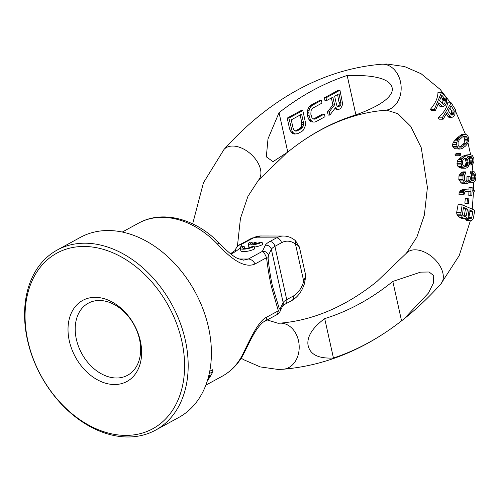 <?xml version="1.0" encoding="UTF-8"?>
<svg xmlns="http://www.w3.org/2000/svg" width="501" height="501" viewBox="0 0 501 501"><rect width="100%" height="100%" fill="white"/><g stroke="black" fill="none" stroke-linecap="round" stroke-linejoin="round"><path stroke-width="0.75" d="M242.108 355.585A7.697 4.772 27.9 0 0 243.467 354.257C238.332 363.901 231.23 371.241 222.162 376.264A87.218 63.333 -118.6 0 0 242.108 355.585C249.655 340.498 258.021 320.909 266.82 317.095L278.318 310.82L271.429 286.766C269.532 278.387 267.903 268.699 266.538 257.689C264.779 253.587 263.394 251.483 262.38 251.37A5.129 4.866 25.8 0 1 268.417 255.378L271.348 249.304A17.955 4.565 167.5 0 1 274.917 246.348L281.524 242.741A28.219 18.023 -89.9 0 1 295.477 244.112C298.164 245.277 299.535 246.536 299.585 247.895L304.965 272.137C305.729 274.46 305.316 277.535 303.738 281.355A28.219 18.023 -89.9 0 1 293.335 296.028L286.729 299.629A17.955 4.565 -12.5 0 0 283.159 302.591L280.234 308.666L279.201 308.409L272.444 285.921C270.659 278.036 269.212 268.862 268.116 258.403L268.417 255.378M207.401 380.666A88.502 64.266 -118.6 0 0 212.912 371.623L212.499 369.763L209.744 371.266M205.41 386.258L205.285 386.572M212.912 371.623L209.268 373.614M208.003 378.656A88.502 64.266 -118.6 0 0 210.207 374.998L208.76 375.788M268.116 258.403A5.129 1.66 -5.8 0 0 266.538 257.689L255.04 263.964C245.834 268.173 233.278 261.522 217.378 244.006A7.697 1.891 -44.1 0 1 219.632 243.561C227.46 251.59 233.453 256.556 237.612 258.466L243.58 260.176L248.339 259.03L238.789 259.011M266.82 317.095A7.697 5.586 61.4 0 1 264.378 321.492L277.422 314.377L278.318 310.82A5.129 3.82 -22 0 0 279.201 308.409M255.04 263.964A7.697 5.586 -118.6 0 0 248.339 259.03L262.38 251.37L265.305 245.302A23.09 5.874 167.5 0 1 269.895 241.495L276.502 237.887L253.544 237.843L241.376 244.363A7.697 4.904 -115 0 0 239.735 244.657A7.697 7.697 0 0 0 235.382 250.462M240.28 248.308L240.818 250.732A7.697 1.96 -12.5 0 0 246.436 251.396A7.697 1.96 -12.5 0 0 254.69 248.822L254.151 246.404L252.36 246.398A5.386 1.371 167.5 0 1 246.58 248.258A5.386 1.371 167.5 0 1 242.534 247.807A5.386 1.371 167.5 0 1 244.156 246.379L242.365 246.379A7.697 1.96 -12.5 0 0 240.28 248.308A7.697 1.96 -12.5 0 0 245.903 248.972A7.697 1.96 -12.5 0 0 254.151 246.404M248.177 244A7.697 1.96 -12.5 0 0 253.794 244.663A7.697 1.96 -12.5 0 0 262.048 242.089L260.257 242.089A5.386 1.371 167.5 0 1 253.425 244.068L256.13 242.59L254.345 242.584L251.634 244.068A5.386 1.371 167.5 0 1 250.431 243.499A5.386 1.371 167.5 0 1 252.053 242.071L250.262 242.071A7.697 1.96 -12.5 0 0 248.177 244L248.715 246.423A7.697 1.96 -12.5 0 0 250.6 247.25M254.301 247.087A7.697 1.96 -12.5 0 0 262.58 244.513L262.048 242.089M235.407 250.437A7.697 7.44 -7.2 0 1 241.376 244.363A41.044 10.44 -12.5 0 1 230.917 254.07M299.56 247.763A5.129 3.839 166.4 0 1 299.585 247.895L304.965 272.137A5.129 1.666 168.3 0 1 304.971 272.175L305.504 277.347L304.702 282.827A5.129 1.672 -163.3 0 0 303.738 281.355L295.477 244.112A5.129 3.538 127.9 0 0 294.688 240.06L295.728 240.956L299.56 247.763L304.971 272.175M244.607 248.421L244.156 246.379M252.398 243.649L252.053 242.071M256.355 243.586L256.13 242.59M57.22 250.018L80.442 237.342A102.611 74.511 61.4 0 1 108.122 230.529A102.611 74.511 61.4 0 1 203.093 309.317A102.611 74.511 61.4 0 1 178.757 417.483L155.535 430.159A102.611 74.511 -118.6 0 0 179.872 321.993A102.611 74.511 -118.6 0 0 84.901 243.204A102.611 74.511 -118.6 0 0 57.22 250.018A102.611 74.511 -118.6 0 0 32.884 358.184A102.611 74.511 -118.6 0 0 127.855 436.978A102.611 74.511 -118.6 0 0 155.535 430.159M83.886 246.467A100.05 72.651 -118.6 0 0 27.856 340.786A100.05 72.651 -118.6 0 0 125.77 435.4A100.05 72.651 -118.6 0 0 181.807 341.081A100.05 72.651 -118.6 0 0 83.886 246.467M114.497 384.53A46.173 33.529 -118.6 0 0 140.355 340.999A46.173 33.529 -118.6 0 0 95.165 297.337A46.173 33.529 -118.6 0 0 69.301 340.868A46.173 33.529 -118.6 0 0 114.497 384.53M116.514 377.998A41.044 29.803 -118.6 0 0 139.503 339.302A41.044 29.803 -118.6 0 0 99.336 300.487A41.044 29.803 61.4 0 0 76.346 339.183A41.044 29.803 61.4 0 0 116.514 377.998M355.904 114.886C379.526 106.231 391.694 97.764 392.402 89.504C391.857 79.402 376.777 74.724 347.162 75.476A441.394 281.944 90.1 0 0 279.044 112.65L268.004 138.846L266.319 156.838L273.039 161.648L287.781 152.066A400.03 255.523 90.1 0 1 300.18 142.691A400.03 255.523 90.1 0 1 355.904 114.886L347.162 75.476M437.999 104.346L440.836 106.707L442.84 106.713L445.151 105.435L446.404 103.062L446.523 97.952L441.544 92.303L434.329 109.462L435.394 110.552L438.613 102.887L442.84 106.713M441.544 92.303L437.955 92.297C437.962 97.801 435.4 103.519 430.265 109.45L431.28 110.546L435.394 110.552M446.209 114.078L448.896 117.366L452.096 117.315L453.324 116.714L454.808 114.698L455.472 109.694L451.169 102.824L442.226 117.854L443.153 119.207L447.149 112.493L450.906 117.372M451.169 102.824L447.581 102.818C447.03 107.634 443.892 112.644 438.162 117.848L439.039 119.2L443.153 119.207M455.509 111.09L465.416 134.218L462.736 134.212L461.227 134.731L456.323 138.539L453.324 142.309L452.566 144.388L452.71 146.355L453.731 147.927L455.459 148.797L459.956 149.091L461.985 148.572L465.554 146.06L467.345 143.868L468.598 140.988L468.855 138.915L467.69 135.376L465.429 134.218L462.066 135.445L458.691 138.545L457.244 140.831L456.53 144.394L457.695 147.933L459.956 149.091M460.45 153.419L457.1 153.412L454.996 154.202L455.378 155.748L459.53 155.755L460.832 154.966L460.45 153.419L459.148 154.208L459.53 155.755M469.437 154.64L465.51 155.116L461.34 157.032L458.171 159.656L457.131 161.598L457.225 164.917L457.964 166.407L459.549 167.666L461.327 168.173L465.705 168.248L467.051 167.678L468.285 166.47L469.462 163.22L469.18 159.9L468.642 158.416L467.233 156.951L469.443 156.356L471.222 156.631L472.362 158.216L472.687 160.138L472.211 162.399L471.516 163.382L471.792 164.986L473.458 162.906L473.99 160.959L473.764 157.965L472.136 155.216L469.437 154.64L467.496 155.116L463.776 157.038L461.628 159.662L461.102 163.326L461.922 166.413L463.005 167.672L465.705 168.248M469.168 163.376L469.431 164.979L471.792 164.986M467.959 156.331L468.642 156.631L469.487 158.21L469.813 161.203L469.462 162.769M465.561 171.887L462.962 171.881L461.834 172.344L460.657 173.133L459.035 175.619L458.816 179.621L461.283 183.04L463.707 183.767L467.42 183.598L469.299 182.301L469.75 180.567L471.541 182.283L473.232 182.351L474.322 181.85L475.349 180.354L475.95 176.59L474.848 172.425L473.652 171.279L472.524 171.123L472.625 172.776L474.115 174.21L474.497 175.82L474.409 178.832L473.915 179.909L473.126 180.704L471.416 180.304L470.821 179.727L470.057 176.515L468.949 176.69L468.88 180.034L468.385 181.111L467.32 181.951L466.206 182.12L465.034 181.306L464.333 179.082L464.383 175.406L465.667 173.534L465.561 171.887L464.753 172.344L463.957 173.139L462.993 175.626L462.968 179.627L464.584 183.047L466.312 183.773M470.057 176.515L466.938 176.684L466.844 180.034L466.287 181.111L465.016 181.944M472.524 171.123L470.163 171.123L470.276 172.77L471.347 174.204L471.623 175.813L471.203 180.097M469.337 182.176L472.675 182.439M465.373 189.722L462.41 189.716L460.745 190.305L459.373 192.24L458.885 194.213L464.126 194.294L465.034 191.695L465.88 191.42L470.896 191.745L470.796 195.396L471.911 195.465L472.011 191.82L474.24 191.964L474.284 190.305L472.055 190.161L472.13 187.506L471.015 187.437L470.946 190.086L465.373 189.722L464.239 190.317L463.012 194.219L464.126 194.294M471.015 187.437L469.017 187.43L468.949 190.086M465.523 191.539L468.898 191.745L468.798 195.39L471.911 195.465M467.477 198.603L465.285 198.596L464.847 203.193L468.422 203.512L468.855 198.916L467.477 198.603L467.038 203.199L468.422 203.512M462.154 204.784L458.089 204.771L456.655 212.455L456.843 214.171L457.92 215.799L460.425 217.891L462.141 218.467L465.235 218.499L466.857 217.472L468.673 220.315L470.608 220.803L471.854 220.302L472.888 219.369L473.439 217.885L474.791 210.201L462.154 204.784L460.788 214.177L462.279 217.227L463.024 217.891L465.235 218.499M465.041 218.223L465.899 219.645L467.383 220.772L470.608 220.803M392.822 281.424A400.03 255.523 90.1 0 1 324.704 318.605C313.012 327.285 307.407 335.758 307.883 344.03C309.217 354.132 317.74 358.791 333.441 358.015A441.394 281.944 90.1 0 0 391.231 328.512A441.394 281.944 90.1 0 0 401.558 320.84L403.9 319.012L428.43 293.079L433.365 283.159L433.734 275.694L429.15 271.999L420.577 272.137L392.822 281.424L401.558 320.84M267.19 319.964L278.074 323.264L279.552 323.201C308.629 320.878 336.991 310.069 364.634 290.774A400.03 255.523 90.1 0 0 377.034 281.399L406.417 253.199A23.09 14.454 41.9 0 1 415.06 249.817A23.09 14.454 41.9 0 1 437.974 262.994A23.09 14.454 41.9 0 1 440.792 284.036C429.119 297.049 416.826 308.71 403.9 319.012M300.18 142.691C327.823 123.396 356.186 112.587 385.263 110.258A23.09 17.742 -94.6 0 0 401.126 86.548A23.09 17.742 -94.6 0 0 382.658 64.191A23.09 17.742 -94.6 0 0 381.524 64.234C343.429 67.522 307.451 81.093 273.584 104.947A441.394 281.944 90.1 0 0 263.257 112.625L260.915 114.447C247.989 124.755 235.695 136.41 224.022 149.43A23.09 14.454 -138.1 0 1 232.671 146.048A23.09 14.454 -138.1 0 1 255.585 159.224A23.09 14.454 -138.1 0 1 258.397 180.26L286.152 153.438M463.262 208.335L465.435 209.117L464.358 215.205L463.738 216.131M468.917 210.721L470.057 211.428L468.654 218.355M463.932 158.153L465.366 159.299L466.193 162.393L465.197 165.524L464.026 166.288M463.181 136.184L464.408 137.944L464.746 139.616L464.045 143.286L461.026 146.186L459.123 147.094M449.81 108.016L451.589 111.065L451.533 113.339L450.981 114.497M440.974 97.282L442.32 98.678L443.041 100.682L442.201 103.97M464.44 216.432L462.88 215.424L462.461 214.553L463.431 207.395L467.464 209.124L466.393 215.205L465.304 216.463L464.44 216.432M463.888 216.05L465.955 216.05M464.358 215.205L466.393 215.205M465.435 209.117L467.464 209.124M442.897 104.158L439.534 100.701L441.838 95.221L445.577 99.593L444.882 103.062L443.585 104.34L442.897 104.158M451.238 114.867L448.295 110.577L451.144 105.78L454.363 111.065L453.311 114.303L452.585 115.036L451.238 114.867M462.298 137.117L463.888 136.209L465.761 136.191L466.55 136.673L467.283 137.944L467.314 140.906L466.212 143.286L463.087 146.192L461.502 147.094L459.624 147.119L458.102 145.359L458.071 142.403L459.173 140.017L462.298 137.117M467.258 165.53L465.698 166.532L463.92 166.257L462.78 164.672L462.392 162.43L462.874 160.17L463.569 159.186L465.128 158.178L465.993 158.159L467.784 160.151L468.059 163.47L467.258 165.53L465.197 165.524M472.838 211.435L471.767 217.515L470.683 218.768L469.28 218.511L468.103 216.977L469.074 209.819L472.838 211.435L470.057 211.428M439.765 106.162L441.801 106.168M430.265 109.45L434.329 109.462M442.715 103.97L444.243 103.976M442.715 103.056L444.882 103.062M442.997 101.96L445.345 101.966M443.041 100.682L445.627 100.688M442.803 99.593L445.577 99.593M442.32 98.678L445.201 98.684M447.907 116.558L449.942 116.558M438.162 117.848L442.226 117.854M451.545 115.036L452.585 115.036M451.138 114.303L453.311 114.303M451.533 113.339L453.881 113.345M451.708 112.155L454.294 112.161M451.589 111.065L454.363 111.065M451.213 110.063L454.094 110.07M460.062 135.439L462.066 135.445M457.745 137.243L459.83 137.249M461.227 134.731L463.4 134.738M461.884 134.425L464.239 134.431M455.459 148.797L458.922 148.803M453.731 147.927L457.695 147.933M452.71 146.355L456.862 146.361M452.566 144.388L456.53 144.394M453.324 142.309L456.793 142.322M454.194 140.825L457.244 140.831M455.428 139.435L458.039 139.441M456.323 138.539L458.691 138.545M459.58 147.094L461.502 147.094M461.026 146.186L463.087 146.192M462.836 144.783L464.822 144.783M464.045 143.286L466.212 143.286M464.734 140.9L467.314 140.906M464.746 139.616L467.521 139.622M464.408 137.944L467.283 137.944M463.782 136.667L466.55 136.673M454.996 154.202L459.148 154.208M461.327 168.173L464.245 168.179M459.549 167.666L463.005 167.672M457.964 166.407L461.922 166.413M457.225 164.917L461.377 164.923M456.95 163.313L461.102 163.326M457.131 161.598L461.095 161.61M458.171 159.656L461.628 159.662M459.617 158.241L462.542 158.247M461.34 157.032L463.776 157.038M463.557 155.911L465.611 155.917M465.51 155.116L467.496 155.116M469.418 163.382L471.516 163.382M469.631 162.393L472.211 162.399M469.813 161.203L472.587 161.209M469.813 160.132L472.687 160.138M469.487 158.21L472.362 158.216M469.155 157.364L471.923 157.364M468.642 156.631L471.222 156.631M464.321 166.188L466.506 166.188M465.68 164.654L467.69 164.66M466.08 163.464L468.059 163.47M466.193 162.393L468.166 162.393M465.805 160.151L467.784 160.151M465.366 159.299L467.345 159.305M464.634 158.566L466.644 158.573M464.765 166.532L465.698 166.532M461.283 183.04L464.584 183.047M462.542 183.566L465.46 183.573M460.356 182.132L463.964 182.139M459.367 180.899L463.325 180.905M458.816 179.621L462.968 179.627M458.653 176.978L462.799 176.991M459.035 175.619L462.993 175.626M459.855 174.21L463.469 174.216M460.657 173.133L463.957 173.139M461.834 172.344L464.753 172.344M465.786 181.944L467.32 181.951M466.287 181.111L468.385 181.111M466.844 180.034L468.88 180.034M467.02 178.005L469.03 178.012M466.938 176.684L468.949 176.69M472.362 180.698L473.126 180.704M471.335 179.903L473.915 179.909M471.635 178.826L474.409 178.832M471.71 177.135L474.585 177.135M471.623 175.813L474.497 175.82M471.347 174.204L474.115 174.21M470.915 173.302L473.501 173.308M470.276 172.77L472.625 172.776M469.493 182.283L471.541 182.283M469.443 181.75L470.671 181.757M458.885 194.213L463.012 194.219M459.373 192.24L463.344 192.252M459.849 191.263L463.65 191.276M460.745 190.305L464.239 190.317M472.011 191.958L474.24 191.964M468.798 195.39L470.796 195.396M468.898 191.745L470.896 191.745M464.847 203.193L467.038 203.199M465.905 218.223L467.013 218.229M462.141 218.467L464.371 218.467M460.425 217.891L463.024 217.891M459.361 217.221L462.279 217.227M457.92 215.799L461.371 215.806M456.843 214.171L460.788 214.177M456.655 212.455L460.801 212.462M467.383 220.772L469.75 220.778M466.544 220.315L468.673 220.315M465.899 219.645L467.921 219.651M468.999 217.509L471.767 217.515M469.105 218.355L471.328 218.361M324.704 318.605L333.441 358.015M279.044 112.65L287.781 152.066M313.538 119.013L315.217 119.013L313.933 119.207L311.941 117.741L310.845 114.272L311.027 110.608L312.799 108.116L321.993 103.1L321.385 100.375L319.707 100.369L310.52 105.385L309.136 106.65L307.37 110.665L307.182 112.806L307.789 117.059L309.587 120.66L311.171 121.831L314.24 122.094L315.818 121.737L325.011 116.72L324.404 113.996L322.732 113.996L313.457 119.025M302.811 110.514L301.132 110.508L287.198 118.111L289.616 129.014L291.407 132.615L292.997 133.786L294.388 134.043L297.644 133.692L302.09 131.268L303.474 130.003L305.241 125.983L305.222 121.411L302.811 110.514L288.877 118.117L292.089 131.124L293.085 132.621L294.676 133.786L296.06 134.049M331.361 97.983L332.896 104.884L327.472 111.911L328.18 115.092L329.858 115.098L335.77 107.289L336.766 108.78L338.25 109.494L340.43 108.817L342.102 105.868L342.59 103.563L339.966 90.236L326.032 97.839L326.633 100.563L332.858 97.163L334.574 104.884L329.151 111.917L329.858 115.098M334.881 108.466L336.572 109.494L338.25 109.494M339.966 90.236L338.288 90.23L324.354 97.833L324.955 100.557L326.633 100.563M300.137 115.023L301.771 122.382L301.583 126.045L299.811 128.538L295.283 130.98M337.593 94.583L339.327 103.92L338.933 105.147L337.624 106.375M311.171 121.831L314.24 122.094M309.587 120.66L311.265 120.66L312.849 121.831M308.591 119.169L310.269 119.169L311.265 120.66M307.789 117.059L309.468 117.059L310.269 119.169M307.389 115.243L309.067 115.243L309.468 117.059M307.182 112.806L308.854 112.813L309.067 115.243M307.37 110.665L309.048 110.671L308.854 112.813M308.153 108.203L309.831 108.21L309.048 110.671M309.136 106.65L310.814 106.65L309.831 108.21M310.52 105.385L312.198 105.385L310.814 106.65M321.385 100.375L312.198 105.385M324.404 113.996L315.217 119.013M301.633 114.209L303.443 122.382L303.262 126.045L301.489 128.544L297.043 130.968L295.753 131.162L293.768 129.703L293.072 128.043L291.256 119.871L301.633 114.209M336.553 104.822L334.637 96.192L339.083 93.768L341.006 103.92L340.611 105.154L338.933 106.575L337.943 106.607L337.148 106.024L336.553 104.822M292.997 133.786L294.676 133.786M291.407 132.615L293.085 132.621M290.411 131.124L292.089 131.124M289.616 129.014L291.294 129.014M287.198 118.111L288.877 118.117M301.771 122.382L303.443 122.382M295.365 130.968L297.043 130.968M299.811 128.538L301.489 128.544M300.894 127.436L302.573 127.442M301.583 126.045L303.262 126.045M301.878 124.354L303.55 124.361M332.896 104.884L334.574 104.884M324.354 97.833L326.032 97.839M335.088 108.78L336.766 108.78M327.472 111.911L329.151 111.917M337.899 106.575L338.933 106.575M338.144 106.087L339.822 106.093M338.933 105.147L340.611 105.154M339.327 103.92L341.006 103.92M339.321 102.392L340.999 102.398M217.378 244.006A87.218 63.333 -118.6 0 0 138.595 223.139L122.269 232.051M264.378 321.492A7.697 5.586 61.4 0 1 264.378 321.498C262.956 321.974 260.583 324.366 257.251 328.669C254.414 332.777 251.439 338.081 248.321 344.588L243.467 354.257M265.305 245.302A5.129 4.866 25.8 0 1 271.348 249.304L283.159 302.591A5.129 4.866 -154.2 0 1 282.815 305.66L279.89 311.728A5.129 4.866 -154.2 0 0 280.234 308.666M271.429 286.766A5.129 1.303 -12.5 0 0 272.444 285.921M253.544 237.843A7.697 5.586 -118.6 0 0 251.471 238.357L260.589 235.984A33.348 21.305 90.1 0 0 253.544 237.843M281.524 242.741A5.129 3.726 61.4 0 0 276.502 237.887A33.348 21.305 -89.9 0 1 283.547 236.027C287.593 236.084 291.306 237.424 294.688 240.06M244.256 242.91A7.697 5.586 -118.6 0 0 242.183 243.423L239.728 244.657M304.702 282.827C302.209 291.068 297.92 296.968 291.845 300.525A5.129 3.726 -118.6 0 0 293.335 296.028M291.845 300.525L285.238 304.126A5.129 3.726 -118.6 0 0 286.729 299.629L274.917 246.348A5.129 3.726 61.4 0 0 269.895 241.495M279.552 323.201A23.09 17.742 85.4 0 1 280.685 323.158A23.09 17.742 85.4 0 1 299.153 345.515A23.09 17.742 85.4 0 1 283.29 369.224C321.385 365.937 357.363 352.366 391.231 328.512M222.162 376.264L205.836 385.169M279.89 311.728C279.927 312.173 279.107 313.056 277.429 314.377M138.595 223.139C162.581 209.637 196.229 218.893 219.632 243.561M260.589 235.984L283.547 236.027M230.491 253.725L235.789 250.024M251.471 238.357L242.183 243.423M285.238 304.126L282.677 305.904M241.2 358.171L243.674 359.705L260.282 366.92L277.986 369.437L283.29 369.224M237.405 246.335L240.455 218.355L247.92 196.392L258.397 180.26M381.524 64.234L386.828 64.022L404.532 66.545L421.141 73.76L440.191 89.422L450.562 102.824M467.953 142.804L470.633 154.696M472.186 164.635L472.888 171.173M473.526 182.214L473.558 190.261M473.52 191.964L472.218 209.099M470.339 220.803L459.217 255.579L440.792 284.036M385.263 110.258L386.741 110.201L397.994 113.721L410.732 126.34L421.272 147.795L427.409 187.424L424.36 215.104L416.895 237.073L406.417 253.199M192.666 223.866L203.444 182.765L224.022 149.43"/></g></svg>
